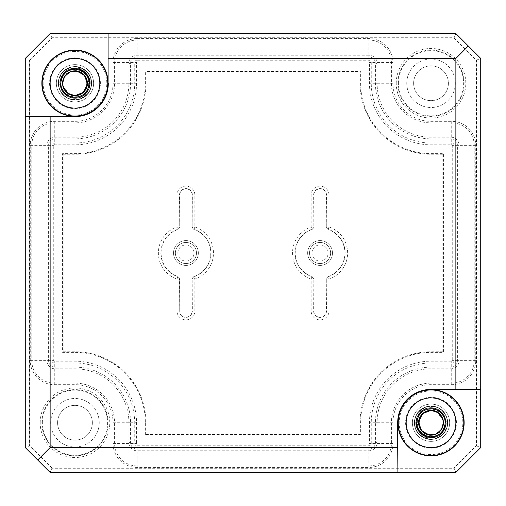 <?xml version="1.0" encoding="UTF-8"?>
<svg xmlns="http://www.w3.org/2000/svg" width="506" height="506" viewBox="0 0 506 506"><rect width="100%" height="100%" fill="white"/><g stroke="black" fill="none" stroke-linecap="round" stroke-linejoin="round"><path stroke-width="0.38" stroke-dasharray="2.53 1.9" d="M29.74 445.742L29.74 60.258L51.979 38.02L454.021 38.02L476.26 60.258L476.26 445.742L454.021 467.98L51.979 467.98L29.74 445.742L25.3 447.582L25.3 58.418L29.74 60.258M368.918 56.881L368.918 55.217A8.172 8.172 0 0 1 377.09 63.389L375.427 63.389L375.427 83.262A55.59 55.59 0 0 0 431.017 138.853L450.89 138.853A6.508 6.508 0 0 1 457.399 145.361L457.399 360.639A6.508 6.508 0 0 1 450.89 367.147L431.017 367.147A55.59 55.59 0 0 0 375.427 422.738L375.427 442.611A6.508 6.508 0 0 1 368.918 449.119L137.082 449.119A6.508 6.508 0 0 1 130.573 442.611L130.573 422.738A55.59 55.59 0 0 0 74.983 367.147L55.11 367.147A6.508 6.508 0 0 1 48.601 360.639L48.601 145.361A6.508 6.508 0 0 1 55.11 138.853L74.983 138.853A55.59 55.59 0 0 0 130.573 83.262L130.573 63.389A6.508 6.508 0 0 1 137.082 56.881L368.918 56.881A6.508 6.508 0 0 1 375.427 63.389M368.918 55.217L137.082 55.217A8.172 8.172 0 0 0 128.91 63.389L128.91 83.262A53.927 53.927 0 0 1 74.983 137.189L55.11 137.189A8.172 8.172 0 0 0 46.938 145.361L46.938 360.639A8.172 8.172 0 0 0 55.11 368.811L74.983 368.811A53.927 53.927 0 0 1 128.91 422.738L128.91 442.611A8.172 8.172 0 0 0 137.082 450.783L368.918 450.783A8.172 8.172 0 0 0 377.09 442.611L377.09 422.738A53.927 53.927 0 0 1 431.017 368.811L450.89 368.811A8.172 8.172 0 0 0 459.062 360.639L459.062 145.361A8.172 8.172 0 0 0 450.89 137.189L431.017 137.189A53.927 53.927 0 0 1 377.09 83.262L377.09 63.389M40.195 422.738A34.781 34.781 0 0 1 74.983 387.957A34.781 34.781 0 0 1 109.764 422.738A34.781 34.781 0 0 1 74.983 457.519A34.781 34.781 0 0 1 40.195 422.738M396.236 83.262A34.781 34.781 0 0 1 431.017 48.481A34.781 34.781 0 0 1 465.805 83.262A34.781 34.781 0 0 1 431.017 118.043A34.781 34.781 0 0 1 396.236 83.262M431.017 389.62A33.118 33.118 0 0 0 397.899 422.738A33.118 33.118 0 0 0 431.017 455.862A33.118 33.118 0 0 0 464.141 422.738A33.118 33.118 0 0 0 431.017 389.62M74.983 50.138A33.118 33.118 0 0 0 41.859 83.262A33.118 33.118 0 0 0 74.983 116.38A33.118 33.118 0 0 0 108.101 83.262A33.118 33.118 0 0 0 74.983 50.138M312.164 229.452L311.949 229.281A2.486 2.486 125.6 0 0 313.625 226.928L311.146 226.928L311.949 229.281A25.072 25.072 0 0 0 311.949 276.719L311.146 279.072L311.146 310.962A8.925 8.925 0 0 0 320.07 319.887A8.925 8.925 0 0 0 328.995 310.962L328.995 279.072A27.558 27.558 0 0 0 328.995 226.928L328.995 195.038A8.925 8.925 0 0 0 320.07 186.113A8.925 8.925 0 0 0 311.146 195.038L311.146 226.928A27.558 27.558 0 0 0 311.146 279.072L313.625 279.072A2.486 2.486 54.4 0 0 311.949 276.719L313.859 278.901L313.859 310.962A6.211 6.211 0 0 0 320.07 317.167A6.211 6.211 0 0 0 326.275 310.962L326.275 278.901L327.97 276.548A24.838 24.838 0 0 0 327.97 229.452L326.275 227.099L326.275 195.038A6.211 6.211 0 0 0 320.07 188.833A6.211 6.211 0 0 0 313.859 195.038L313.859 227.099L312.164 229.452A24.838 24.838 0 0 0 312.164 276.548M327.97 276.548L328.192 276.719A2.486 2.486 -54.4 0 0 326.509 279.072L328.995 279.072L328.192 276.719A25.072 25.072 0 0 0 328.192 229.281L328.995 226.928L326.509 226.928A2.486 2.486 -125.6 0 0 328.192 229.281L327.97 229.452M311.146 310.962L313.625 310.962L313.859 278.901M311.146 195.038L313.625 195.038L313.859 227.099M328.995 195.038L326.509 195.038L326.275 227.099M328.995 310.962L326.509 310.962L326.275 278.901M332.486 253A12.422 12.422 0 0 0 320.07 240.578A12.422 12.422 0 0 0 307.648 253A12.422 12.422 0 0 0 320.07 265.422A12.422 12.422 0 0 0 332.486 253A12.422 12.422 0 0 0 320.07 240.578A12.422 12.422 0 0 0 307.648 253A12.422 12.422 0 0 0 320.07 265.422A12.422 12.422 0 0 0 332.486 253M179.725 278.901L179.725 310.962A6.211 6.211 0 0 0 185.93 317.167A6.211 6.211 0 0 0 192.141 310.962L192.141 278.901L193.836 276.548A24.838 24.838 0 0 0 193.836 229.452L192.141 227.099L192.141 195.038A6.211 6.211 0 0 0 185.93 188.833A6.211 6.211 0 0 0 179.725 195.038L179.725 227.099L178.03 229.452A24.838 24.838 0 0 0 178.03 276.548L179.491 279.072A2.486 2.486 54.4 0 0 177.808 276.719L178.03 276.548M198.352 253A12.422 12.422 0 0 0 185.93 240.578A12.422 12.422 0 0 0 173.514 253A12.422 12.422 0 0 0 185.93 265.422A12.422 12.422 0 0 0 198.352 253A12.422 12.422 0 0 0 185.93 240.578A12.422 12.422 0 0 0 173.514 253A12.422 12.422 0 0 0 185.93 265.422A12.422 12.422 0 0 0 198.352 253M330.627 253A10.556 10.556 0 0 0 320.07 242.444A10.556 10.556 0 0 0 309.514 253A10.556 10.556 0 0 0 320.07 263.556A10.556 10.556 0 0 0 330.627 253A10.556 10.556 0 0 1 320.07 263.556A10.556 10.556 0 0 1 309.514 253A10.556 10.556 0 0 1 320.07 242.444A10.556 10.556 0 0 1 330.627 253A10.556 10.556 0 0 0 320.07 242.444A10.556 10.556 0 0 0 309.514 253M196.486 253A10.556 10.556 0 0 0 185.93 242.444A10.556 10.556 0 0 0 175.373 253A10.556 10.556 0 0 0 185.93 263.556A10.556 10.556 0 0 0 196.486 253A10.556 10.556 0 0 1 185.93 263.556A10.556 10.556 0 0 1 175.373 253A10.556 10.556 0 0 1 185.93 242.444A10.556 10.556 0 0 1 196.486 253M178.03 229.452L177.808 229.281A2.486 2.486 125.6 0 0 179.491 226.928L177.005 226.928L177.808 229.281A25.072 25.072 0 0 0 177.808 276.719L177.005 279.072L177.005 310.962A8.925 8.925 0 0 0 185.93 319.887A8.925 8.925 0 0 0 194.854 310.962L194.854 279.072A27.558 27.558 0 0 0 194.854 226.928L194.854 195.038A8.925 8.925 0 0 0 185.93 186.113A8.925 8.925 0 0 0 177.005 195.038L177.005 226.928A27.558 27.558 0 0 0 177.005 279.072L179.491 279.072L179.725 310.962M193.836 276.548L194.051 276.719A2.486 2.486 -54.4 0 0 192.375 279.072L194.854 279.072L194.051 276.719A25.072 25.072 0 0 0 194.051 229.281L194.854 226.928L192.375 226.928A2.486 2.486 -125.6 0 0 194.051 229.281L193.836 229.452M194.854 310.962L192.375 310.962L192.141 278.901M194.854 195.038L192.375 195.038L192.141 227.099M177.005 195.038L179.491 195.038L179.725 227.099M454.021 467.98L455.862 472.421L50.138 472.421L25.3 447.582L25.3 58.418L50.138 33.579L455.862 33.579L480.7 58.418L480.7 447.582L455.862 472.421L50.138 472.421L51.979 467.98M29.443 60.132L51.852 37.722L454.148 37.722L476.557 60.132L476.557 445.868L454.148 468.278L51.852 468.278L50.138 472.421L25.3 447.582L29.443 445.868L29.443 60.132L25.3 58.418L50.138 33.579L455.862 33.579L454.021 38.02M454.148 37.722L455.862 33.579L480.7 58.418L480.7 447.582L476.26 445.742M476.557 445.868L480.7 447.582L455.862 472.421L454.148 468.278M51.979 38.02L50.138 33.579L25.3 58.418L25.3 447.582L50.138 472.421L455.862 472.421L480.7 447.582L480.7 58.418L476.26 60.258M51.852 468.278L29.443 445.868M41.859 422.738A33.118 33.118 0 0 1 74.983 389.62A33.118 33.118 0 0 1 108.101 422.738A33.118 33.118 0 0 1 74.983 455.862A33.118 33.118 0 0 1 41.859 422.738A33.118 33.118 0 0 1 74.983 389.62A33.118 33.118 0 0 1 108.101 422.738A33.118 33.118 0 0 1 74.983 455.862A33.118 33.118 0 0 1 41.859 422.738A33.118 33.118 0 0 1 74.983 389.62A33.118 33.118 0 0 1 108.101 422.738A33.118 33.118 0 0 1 74.983 455.862A33.118 33.118 0 0 1 41.859 422.738A33.118 33.118 0 0 1 74.983 389.62A33.118 33.118 0 0 1 108.101 422.738A33.118 33.118 0 0 1 74.983 455.862A33.118 33.118 0 0 1 41.859 422.738M397.899 83.262A33.118 33.118 0 0 1 431.017 50.138A33.118 33.118 0 0 1 464.141 83.262A33.118 33.118 0 0 1 431.017 116.38A33.118 33.118 0 0 1 397.899 83.262A33.118 33.118 0 0 1 431.017 50.138A33.118 33.118 0 0 1 464.141 83.262A33.118 33.118 0 0 1 431.017 116.38A33.118 33.118 0 0 1 397.899 83.262A33.118 33.118 0 0 1 431.017 50.138A33.118 33.118 0 0 1 464.141 83.262A33.118 33.118 0 0 1 431.017 116.38A33.118 33.118 0 0 1 397.899 83.262A33.118 33.118 0 0 1 431.017 50.138A33.118 33.118 0 0 1 464.141 83.262A33.118 33.118 0 0 1 431.017 116.38A33.118 33.118 0 0 1 397.899 83.262M431.017 455.786A33.048 33.048 0 0 1 397.975 422.738A33.048 33.048 0 0 1 431.017 389.69A33.048 33.048 0 0 1 464.065 422.738A33.048 33.048 0 0 1 431.017 455.786M74.983 116.31A33.048 33.048 0 0 1 41.935 83.262A33.048 33.048 0 0 1 74.983 50.214A33.048 33.048 0 0 1 108.025 83.262A33.048 33.048 0 0 1 74.983 116.31M51.852 37.722L50.138 33.579L455.862 33.579L480.7 58.418L476.557 60.132M57.589 422.738A17.387 17.387 0 0 1 74.983 405.35A17.387 17.387 0 0 1 92.37 422.738A17.387 17.387 0 0 1 74.983 440.125A17.387 17.387 0 0 1 57.589 422.738A17.387 17.387 0 0 1 74.983 405.35A17.387 17.387 0 0 1 92.37 422.738A17.387 17.387 0 0 1 74.983 440.125A17.387 17.387 0 0 1 57.589 422.738M413.63 83.262A17.387 17.387 0 0 1 431.017 65.875A17.387 17.387 0 0 1 448.411 83.262A17.387 17.387 0 0 1 431.017 100.65A17.387 17.387 0 0 1 413.63 83.262A17.387 17.387 0 0 1 431.017 65.875A17.387 17.387 0 0 1 448.411 83.262A17.387 17.387 0 0 1 431.017 100.65A17.387 17.387 0 0 1 413.63 83.262M431.017 390.923A31.821 31.821 0 0 0 399.202 422.738A31.821 31.821 0 0 0 431.017 454.559A31.821 31.821 0 0 0 462.838 422.738A31.821 31.821 0 0 0 431.017 390.923M431.017 397.324A25.42 25.42 0 0 0 405.603 422.738A25.42 25.42 0 0 0 431.017 448.158A25.42 25.42 0 0 0 456.437 422.738A25.42 25.42 0 0 0 431.017 397.324M431.017 397.899A24.838 24.838 0 0 0 406.179 422.738A24.838 24.838 0 0 0 431.017 447.582A24.838 24.838 0 0 0 455.862 422.738A24.838 24.838 0 0 0 431.017 397.899M433.617 434.888L442.155 431.352L442.813 431.858C444.869 432.39 446.45 429.113 447.563 422.017C446.577 410.005 435.66 404.338 427.273 406.609C420.631 409.689 417.893 412.093 419.069 413.832L419.733 414.325L418.62 423.497A12.422 12.422 0 0 0 433.617 434.888L440.796 430.404M442.155 431.352C447.43 421.624 445.128 414.275 435.236 409.31C424.857 405.477 413.636 416.931 417.678 427.228C422.845 437.02 430.239 439.17 439.853 433.699C448.803 427.184 445.495 411.498 434.686 409.152C423.674 408.019 417.779 412.978 417.001 424.015C417.456 435.071 432.345 441.023 440.296 433.326C447.342 424.793 446.488 417.14 437.734 410.366C428.285 404.617 415.072 413.706 417.064 424.585L414.604 424.913C415.717 439.36 436.811 444.578 444.527 432.32C452.231 422.478 444.508 406.369 432.016 406.21C419.594 404.87 409.999 419.936 416.457 430.625C421.884 441.883 439.746 442.073 445.406 430.935C452.098 420.385 442.826 405.116 430.378 406.192C417.88 406.09 409.822 422.023 417.311 432.029C423.819 442.693 441.611 441.118 446.147 429.474C452.756 416.577 437.507 401.1 424.515 407.513C431.694 406.065 435.324 406.388 435.4 408.494L435.16 409.284L441.472 416.033A12.422 12.422 0 0 1 436.102 434.072L435.476 434.331M419.733 414.325C407.203 429.904 435.729 447.165 443.711 428.829C453.022 411.138 421.713 399.677 417.399 419.196C411.65 438.348 444.578 443.591 445.071 423.604C447.032 403.706 413.712 404.876 417.064 424.585L418.709 424.37L417.064 424.585C418.045 437.608 437.608 441.34 443.313 429.6C450.308 418.576 436.855 403.889 425.268 409.892C413.067 414.547 415.072 434.363 427.956 436.476C440.517 440.037 450.751 422.953 441.687 413.554C433.743 403.193 415.325 410.777 416.976 423.724C417.153 436.779 436.45 441.713 442.87 430.34C450.53 419.771 438.006 404.281 426.065 409.563C413.604 413.465 414.389 433.364 427.121 436.267L426.887 437.057C425.622 438.784 422.409 437.07 417.241 431.928C412.105 421.517 414.528 413.377 424.515 407.513M439.834 431.485L440.631 430.606L439.834 431.485M441.358 429.619L441.808 428.898L441.358 429.619M443.439 422.649L443.42 422.099L443.439 422.649M439.72 413.876L439.379 413.554L439.72 413.876M438.013 412.479L434.18 410.727L438.013 412.479M434.161 410.72L432.364 410.391L434.161 410.72M436.697 411.694L431.017 410.322L427.741 410.758M424.857 411.954L423.579 412.795M422.561 413.642L418.797 420.524L423.029 413.238L431.017 410.322L423.611 412.769L419.132 419.151L419.411 427.153L424.306 433.187M418.645 421.713L418.607 423.18L418.645 421.713M434.186 434.749L437.133 433.553L434.186 434.749M437.798 433.149L441.687 429.101M442.984 426.077L443.439 422.75M443.009 419.506L441.77 416.52M440.29 414.471L439.682 413.838M437.045 411.878L433.61 410.594M424.932 433.566L429.271 435.033M442.345 427.836L442.933 426.242M443.262 424.825L443.439 422.51M443.332 421.125L437.355 412.055M447.563 422.017C447.5 411.252 435.362 403.124 425.388 407.166C413.351 410.885 410.6 428.734 420.96 435.894C429.259 442.75 443.281 438.651 446.577 428.411C451.453 416.792 439.524 403.231 427.38 406.584C416.799 408.551 410.948 421.934 416.691 431.036C424.566 440.859 433.408 441.827 443.218 433.939C450.239 423.49 448.525 414.762 438.063 407.754C426.931 401.859 412.358 412.517 414.604 424.913C415.723 439.518 437.165 444.597 444.717 432.048C453.604 420.404 440.979 402.34 426.994 406.679C412.611 409.455 410.005 431.333 423.332 437.405C435.913 444.913 452.427 430.315 446.52 416.912C442.124 402.934 420.088 402.839 415.571 416.773C409.55 430.125 425.932 444.869 438.575 437.475C451.959 431.517 449.549 409.613 435.192 406.716C421.239 402.251 408.456 420.201 417.241 431.928M427.273 406.609C417.57 409.917 413.465 416.64 414.964 426.786C417.178 437.19 430.429 442.737 439.398 437.026C447.677 430.979 449.594 423.332 445.147 414.098C437.178 404.566 428.386 403.731 418.766 411.599C412.662 419.835 413.111 427.703 420.113 435.198C430.555 441.921 439.195 440.1 446.033 429.727C450.871 420.258 444.091 407.589 433.528 406.369C423.086 404.376 412.82 414.433 414.604 424.913L416.242 424.698C419.525 435.767 426.672 439.556 437.677 436.077C448.246 431.422 448.594 414.775 438.221 409.689C428.399 403.624 414.49 412.788 416.191 424.211C416.767 435.742 432.2 441.997 440.644 434.123C448.189 425.382 447.525 417.317 438.645 409.936C429.025 403.548 414.825 412.251 416.147 423.724C416.349 435.268 431.567 442.029 440.264 434.433C449.663 427.715 446.589 411.346 435.4 408.494M419.069 413.832C406.166 429.727 434.635 448.303 443.983 430.087C454.812 412.706 424.243 397.824 417.241 417.064C408.665 435.66 440.846 446.615 445.4 426.653C446.906 417.229 443.111 411.055 434.028 408.14C424.439 405.774 414.566 414.964 416.242 424.698L417.064 424.585C417.975 435.679 433.237 440.979 440.821 432.839C447.449 423.895 446.165 416.28 436.988 409.993C427.153 404.781 414.465 414.775 417.229 425.552C418.905 436.551 434.502 440.783 441.504 432.137C449.334 424.224 443.427 409.19 432.307 408.721C421.207 409.512 416.255 415.439 417.456 426.507C422.137 436.608 429.436 439.132 439.353 434.085C448.639 427.95 445.944 412.023 435.16 409.284M434.243 410.745L436.596 411.644M440.093 414.256L441.175 415.59M442.143 417.216L442.706 418.532M443.262 420.638L442.219 428.108L437.045 433.598M434.003 434.799L433.307 434.945M427.228 434.565L426.052 434.123M424.23 433.136L422.902 432.143M421.536 430.758L420.752 429.727M419.778 428.013L418.601 422.826M433.642 434.882L432.953 435.008L433.642 434.882M441.77 428.962L443.016 425.963L441.77 428.962M443.439 422.674L443.345 421.213L443.439 422.674M443.205 420.341L442.978 419.373L443.205 420.341M441.668 416.343L439.663 413.819L441.668 416.343M437.266 433.478L437.722 433.199L437.266 433.478M441.814 428.879L443.028 425.9L441.814 428.879M443.408 423.674L443.439 422.712L443.408 423.674M439.663 431.656L441.662 429.145M442.959 426.16L443.212 425.097M443.288 424.686L443.439 422.934M443.066 419.727L441.909 416.773M439.986 414.142L439.341 413.522M438.31 412.687L437.367 412.061M434.274 410.752L431.017 410.322M419.291 426.817L419.442 427.235L419.291 426.817M428.082 434.806L428.5 434.901L428.082 434.806M427.861 410.727L424.926 411.922L427.861 410.727M422.377 413.826L420.366 416.356L422.377 413.826M419.063 419.385L418.829 420.353L419.063 419.385M418.696 421.22L418.601 422.681L418.696 421.22M419.025 425.963L420.271 428.962L419.025 425.963M427.81 434.736L428.392 434.882L427.81 434.736M422.206 413.99L421.675 414.559M420.448 416.223L420.239 416.577M419.126 419.164L419.006 419.588M424.173 433.104L424.895 433.541M443.003 419.48L442.914 419.164M433.244 434.958L432.845 435.027M436.102 434.072L427.121 436.267M431.017 404.111A18.627 18.627 0 0 0 412.39 422.738A18.627 18.627 0 0 0 431.017 441.371A18.627 18.627 0 0 0 449.651 422.738A18.627 18.627 0 0 0 431.017 404.111A18.627 18.627 0 0 0 412.39 422.738A18.627 18.627 0 0 0 431.017 441.371A18.627 18.627 0 0 0 449.651 422.738A18.627 18.627 0 0 0 431.017 404.111M431.017 389.911A32.833 32.833 0 0 0 398.19 422.738A32.833 32.833 0 0 0 431.017 455.571A32.833 32.833 0 0 0 463.85 422.738A32.833 32.833 0 0 0 431.017 389.911M74.983 51.441A31.821 31.821 0 0 0 43.162 83.262A31.821 31.821 0 0 0 74.983 115.077A31.821 31.821 0 0 0 106.798 83.262A31.821 31.821 0 0 0 74.983 51.441M74.983 57.842A25.42 25.42 0 0 0 49.563 83.262A25.42 25.42 0 0 0 74.983 108.676A25.42 25.42 0 0 0 100.397 83.262A25.42 25.42 0 0 0 74.983 57.842M74.983 58.418A24.838 24.838 0 0 0 50.138 83.262A24.838 24.838 0 0 0 74.983 108.101A24.838 24.838 0 0 0 99.821 83.262A24.838 24.838 0 0 0 74.983 58.418M72.383 71.112L63.845 74.648L63.187 74.142C61.131 73.61 59.55 76.887 58.437 83.983C59.442 96.045 70.385 101.655 78.727 99.391C85.369 96.311 88.107 93.907 86.931 92.168L86.267 91.675L87.38 82.503A12.422 12.422 0 0 0 72.383 71.112L65.204 75.596M63.845 74.648C58.569 84.376 60.872 91.725 70.764 96.69C81.143 100.523 92.364 89.069 88.322 78.772C83.155 68.98 75.761 66.83 66.147 72.301C57.197 78.816 60.505 94.502 71.314 96.848C82.326 97.981 88.221 93.022 88.999 81.985C88.544 70.929 73.655 64.977 65.704 72.674C58.658 81.207 59.512 88.86 68.266 95.634C77.715 101.383 90.928 92.294 88.936 81.415L91.396 81.086C90.283 66.64 69.189 61.422 61.473 73.68C53.769 83.522 61.492 99.631 73.984 99.79C86.406 101.13 96.001 86.064 89.543 75.375C84.116 64.117 66.254 63.927 60.593 75.065C53.902 85.615 63.174 100.884 75.622 99.808C88.12 99.91 96.178 83.977 88.689 73.971C82.181 63.307 64.388 64.882 59.853 76.526C53.244 89.423 68.493 104.9 81.485 98.487C74.306 99.935 70.676 99.612 70.6 97.506L70.84 96.716L64.433 89.815M86.267 91.675C98.796 76.096 70.271 58.835 62.289 77.171C52.978 94.862 84.287 106.323 88.601 86.804C94.35 67.652 61.422 62.409 60.929 82.396C58.968 102.294 92.288 101.124 88.936 81.415L87.291 81.63L88.936 81.415C87.955 68.392 68.392 64.66 62.687 76.4C55.692 87.424 69.145 102.111 80.732 96.108C92.933 91.453 90.928 71.637 78.044 69.524C65.483 65.963 55.249 83.047 64.313 92.446C72.257 102.807 90.675 95.223 89.024 82.276C88.847 69.221 69.55 64.287 63.13 75.66C55.47 86.229 67.994 101.719 79.935 96.437C92.396 92.535 91.611 72.636 78.879 69.733L79.113 68.942C80.378 67.216 83.591 68.93 88.759 74.072C93.895 84.489 91.472 92.623 81.485 98.487M66.166 74.515L65.369 75.394L66.166 74.515M64.641 76.381L64.192 77.102L64.641 76.381M62.561 83.351L62.58 83.901L62.561 83.351M66.28 92.124L66.621 92.446L66.28 92.124M67.987 93.521L71.82 95.273L67.987 93.521M71.839 95.28L73.636 95.609L71.839 95.28M69.303 94.306L74.983 95.678L78.259 95.242M81.143 94.046L82.421 93.205M83.439 92.358L87.203 85.476L82.971 92.762L74.983 95.678L82.389 93.23L86.868 86.849L86.589 78.847L81.694 72.813M87.355 84.287L87.393 82.82L87.355 84.287M71.814 71.251L68.867 72.447L71.814 71.251M68.202 72.851L64.313 76.899M63.016 79.923L62.561 83.25M62.991 86.494L64.23 89.48M65.71 91.529L66.318 92.162M68.955 94.122L72.39 95.406M81.068 72.434L76.729 70.966M63.655 78.164L63.067 79.758M62.738 81.175L62.561 83.49M62.668 84.875L68.645 93.945M58.437 83.983C58.5 94.748 70.638 102.876 80.612 98.834C92.649 95.115 95.4 77.266 85.04 70.106C76.741 63.25 62.719 67.349 59.423 77.589C54.547 89.208 66.476 102.769 78.62 99.416C89.201 97.449 95.052 84.066 89.309 74.964C81.434 65.141 72.592 64.173 62.782 72.061C55.761 82.51 57.475 91.238 67.937 98.246C79.069 104.141 93.642 93.484 91.396 81.086C90.277 66.482 68.835 61.403 61.283 73.952C52.396 85.596 65.021 103.66 79.006 99.321C93.389 96.545 95.995 74.667 82.668 68.595C70.087 61.087 53.573 75.685 59.48 89.088C63.876 103.066 85.912 103.161 90.429 89.227C96.45 75.875 80.068 61.131 67.424 68.525C54.041 74.483 56.451 96.387 70.808 99.284C84.761 103.749 97.544 85.799 88.759 74.072M78.727 99.391C88.43 96.083 92.535 89.36 91.036 79.214C88.822 68.81 75.571 63.263 66.602 68.974C58.323 75.021 56.406 82.668 60.853 91.902C68.822 101.434 77.614 102.269 87.234 94.401C93.338 86.165 92.889 78.297 85.887 70.802C75.445 64.079 66.805 65.9 59.967 76.273C55.129 85.742 61.909 98.411 72.472 99.631C82.914 101.624 93.18 91.567 91.396 81.086L89.758 81.302C86.475 70.233 79.328 66.444 68.323 69.923C57.754 74.578 57.406 91.225 67.779 96.311C77.601 102.376 91.51 93.212 89.809 81.789C89.233 70.258 73.8 64.003 65.356 71.877C57.81 80.618 58.475 88.683 67.355 96.064C76.975 102.452 91.175 93.749 89.853 82.276C89.651 70.732 74.433 63.971 65.736 71.567C56.337 78.285 59.411 94.654 70.6 97.506M86.931 92.168C99.834 76.273 71.365 57.697 62.017 75.913C51.188 93.294 81.757 108.176 88.759 88.936C97.335 70.34 65.154 59.385 60.6 79.347C59.094 88.771 62.889 94.945 71.972 97.86C81.561 100.226 91.434 91.036 89.758 81.302L88.936 81.415C88.025 70.321 72.763 65.021 65.179 73.161C58.551 82.105 59.834 89.72 69.012 96.007C78.847 101.219 91.535 91.225 88.771 80.448C87.095 69.448 71.498 65.217 64.496 73.863C56.666 81.776 62.573 96.81 73.693 97.278C84.793 96.488 89.745 90.561 88.544 79.493C83.863 69.392 76.564 66.868 66.647 71.915C57.361 78.05 60.056 93.977 70.84 96.716M71.757 95.254L69.404 94.356M65.906 91.744L64.825 90.41M63.857 88.784L63.294 87.468M62.738 85.362L63.781 77.892L68.955 72.402M71.997 71.201L72.693 71.055M78.772 71.435L79.948 71.877M81.77 72.864L83.098 73.857M84.464 75.242L85.248 76.273M86.222 77.987L87.399 83.174M72.358 71.118L73.047 70.992L72.358 71.118M64.23 77.038L62.984 80.037L64.23 77.038M62.561 83.326L62.655 84.787L62.561 83.326M62.795 85.659L63.022 86.627L62.795 85.659M64.332 89.657L66.337 92.181L64.332 89.657M68.734 72.522L68.278 72.801L68.734 72.522M64.186 77.121L62.972 80.1L64.186 77.121M62.592 82.326L62.561 83.288L62.592 82.326M66.337 74.344L64.338 76.855M63.041 79.84L62.788 80.903M62.712 81.314L62.561 83.066M62.934 86.273L64.091 89.227M66.014 91.858L66.659 92.478M67.69 93.313L68.633 93.939M71.725 95.248L74.983 95.678M86.709 79.183L86.558 78.765L86.709 79.183M77.918 71.194L77.5 71.099L77.918 71.194M78.139 95.273L81.074 94.078L78.139 95.273M83.623 92.174L85.634 89.644L83.623 92.174M86.937 86.615L87.171 85.647L86.937 86.615M87.304 84.78L87.399 83.319L87.304 84.78M86.975 80.037L85.729 77.038L86.975 80.037M78.19 71.264L77.608 71.118L78.19 71.264M83.794 92.01L84.325 91.441M85.552 89.777L85.761 89.423M86.874 86.836L86.994 86.412M81.827 72.896L81.105 72.459M62.997 86.52L63.086 86.836M70.524 71.669L69.898 71.928A12.422 12.422 0 0 0 64.528 89.967M72.756 71.042L73.155 70.973M69.898 71.928L78.879 69.733M74.983 64.629A18.627 18.627 0 0 0 56.349 83.262A18.627 18.627 0 0 0 74.983 101.889A18.627 18.627 0 0 0 93.61 83.262A18.627 18.627 0 0 0 74.983 64.629A18.627 18.627 0 0 0 56.349 83.262A18.627 18.627 0 0 0 74.983 101.889A18.627 18.627 0 0 0 93.61 83.262A18.627 18.627 0 0 0 74.983 64.629M74.983 50.429A32.833 32.833 0 0 0 42.15 83.262A32.833 32.833 0 0 0 74.983 116.089A32.833 32.833 0 0 0 107.81 83.262A32.833 32.833 0 0 0 74.983 50.429M137.082 38.551L368.918 38.551A24.01 24.01 0 0 1 392.934 62.561L392.934 83.262A38.089 38.089 0 0 0 431.017 121.345L451.719 121.345A24.01 24.01 0 0 1 475.735 145.361L475.735 360.639A24.01 24.01 0 0 1 451.719 384.655L431.017 384.655A38.089 38.089 0 0 0 392.934 422.738L392.934 443.439A24.01 24.01 0 0 1 368.918 467.449L137.082 467.449A24.01 24.01 0 0 1 113.066 443.439L113.066 422.738A38.089 38.089 0 0 0 74.983 384.655L54.281 384.655A24.01 24.01 0 0 1 30.265 360.639L30.265 145.361A24.01 24.01 0 0 1 54.281 121.345L74.983 121.345A38.089 38.089 0 0 0 113.066 83.262L113.066 62.561A24.01 24.01 0 0 1 137.082 38.551L137.082 40.063L368.918 40.063A22.498 22.498 0 0 1 391.416 62.561L391.416 83.262A39.601 39.601 0 0 0 431.017 122.863L451.719 122.863A22.498 22.498 0 0 1 474.217 145.361L474.217 360.639A22.498 22.498 0 0 1 451.719 383.137L431.017 383.137A39.601 39.601 0 0 0 391.416 422.738L391.416 443.439A22.498 22.498 0 0 1 368.918 465.937L137.082 465.937A22.498 22.498 0 0 1 114.584 443.439L114.584 422.738A39.601 39.601 0 0 0 74.983 383.137L54.281 383.137A22.498 22.498 0 0 1 31.783 360.639L31.783 145.361A22.498 22.498 0 0 1 54.281 122.863L74.983 122.863A39.601 39.601 0 0 0 114.584 83.262L114.584 62.561A22.498 22.498 0 0 1 137.082 40.063L137.082 60.214L368.918 60.214A2.347 2.347 0 0 1 371.265 62.561L371.265 83.262A59.759 59.759 0 0 0 431.017 143.015L451.719 143.015A2.347 2.347 0 0 1 454.065 145.361L454.065 360.639A2.347 2.347 0 0 1 451.719 362.985L431.017 362.985A59.759 59.759 0 0 0 371.265 422.738L371.265 443.439A2.347 2.347 0 0 1 368.918 445.786L137.082 445.786A2.347 2.347 0 0 1 134.735 443.439L134.735 422.738A59.759 59.759 0 0 0 74.983 362.985L54.281 362.985A2.347 2.347 0 0 1 51.935 360.639L51.935 145.361A2.347 2.347 0 0 1 54.281 143.015L74.983 143.015A59.759 59.759 0 0 0 134.735 83.262L134.735 62.561A2.347 2.347 0 0 1 137.082 60.214L137.082 62.023L368.918 62.023A0.538 0.538 0 0 1 369.456 62.561L369.456 83.262A61.561 61.561 0 0 0 431.017 144.824L451.719 144.824A0.538 0.538 0 0 1 452.256 145.361L452.256 360.639A0.538 0.538 0 0 1 451.719 361.176L431.017 361.176A61.561 61.561 0 0 0 369.456 422.738L369.456 443.439A0.538 0.538 0 0 1 368.918 443.977L137.082 443.977A0.538 0.538 0 0 1 136.544 443.439L136.544 422.738A61.561 61.561 0 0 0 74.983 361.176L54.281 361.176A0.538 0.538 0 0 1 53.744 360.639L53.744 145.361A0.538 0.538 0 0 1 54.281 144.824L74.983 144.824A61.561 61.561 0 0 0 136.544 83.262L136.544 62.561A0.538 0.538 0 0 1 137.082 62.023M87.399 83.262A12.422 12.422 0 0 0 74.983 70.84A12.422 12.422 0 0 0 62.561 83.262A12.422 12.422 0 0 0 74.983 95.678A12.422 12.422 0 0 0 87.399 83.262M443.439 422.738A12.422 12.422 0 0 0 431.017 410.322A12.422 12.422 0 0 0 418.601 422.738A12.422 12.422 0 0 0 431.017 435.16A12.422 12.422 0 0 0 443.439 422.738M360.639 70.84L145.361 70.84L145.361 83.262A70.378 70.378 0 0 1 74.983 153.641L62.561 153.641L62.561 352.359L74.983 352.359A70.378 70.378 0 0 1 145.361 422.738L145.361 435.16L360.639 435.16L360.639 422.738A70.378 70.378 0 0 1 431.017 352.359L443.439 352.359L443.439 153.641L431.017 153.641A70.378 70.378 0 0 1 360.639 83.262L360.639 70.84L360.025 71.454L145.975 71.454L145.361 70.84M145.975 71.454L145.975 83.262A70.992 70.992 0 0 1 74.983 154.254L63.174 154.254L62.561 153.641M63.174 154.254L63.174 351.746L62.561 352.359M63.174 351.746L74.983 351.746A70.992 70.992 0 0 1 145.975 422.738L145.975 434.546L145.361 435.16M145.975 434.546L360.025 434.546L360.639 435.16M360.025 434.546L360.025 422.738A70.992 70.992 0 0 1 431.017 351.746L442.826 351.746L443.439 352.359M442.826 351.746L442.826 154.254L443.439 153.641M442.826 154.254L431.017 154.254A70.992 70.992 0 0 1 360.025 83.262L360.025 71.454M42.365 422.738A32.612 32.612 0 0 1 74.983 390.126A32.612 32.612 0 0 1 107.595 422.738A32.612 32.612 0 0 1 74.983 455.356A32.612 32.612 0 0 1 42.365 422.738M99.239 422.738A24.263 24.263 0 0 1 74.983 447A24.263 24.263 0 0 1 50.72 422.738A24.263 24.263 0 0 1 74.983 398.475A24.263 24.263 0 0 1 99.239 422.738M406.761 83.262A24.263 24.263 0 0 1 431.017 59A24.263 24.263 0 0 1 455.28 83.262A24.263 24.263 0 0 1 431.017 107.525A24.263 24.263 0 0 1 406.761 83.262M398.405 83.262A32.612 32.612 0 0 1 431.017 50.644A32.612 32.612 0 0 1 463.635 83.262A32.612 32.612 0 0 1 431.017 115.874A32.612 32.612 0 0 1 398.405 83.262M375.427 83.262L377.09 83.262M431.017 138.853L431.017 137.189M450.89 138.853L450.89 137.189M457.399 145.361L459.062 145.361M457.399 360.639L459.062 360.639M450.89 367.147L450.89 368.811M431.017 367.147L431.017 368.811M375.427 422.738L377.09 422.738M375.427 442.611L377.09 442.611M368.918 449.119L368.918 450.783M137.082 449.119L137.082 450.783M130.573 442.611L128.91 442.611M130.573 422.738L128.91 422.738M74.983 367.147L74.983 368.811M55.11 367.147L55.11 368.811M48.601 360.639L46.938 360.639M48.601 145.361L46.938 145.361M55.11 138.853L55.11 137.189M74.983 138.853L74.983 137.189M130.573 83.262L128.91 83.262M130.573 63.389L128.91 63.389M137.082 56.881L137.082 55.217M326.275 195.038L326.509 195.038A6.439 6.439 0 0 0 320.07 188.599A6.439 6.439 0 0 0 313.625 195.038L313.859 195.038M313.859 310.962L313.625 310.962A6.439 6.439 0 0 0 320.07 317.401A6.439 6.439 0 0 0 326.509 310.962L326.275 310.962M311.993 253A8.071 8.071 0 0 1 320.07 244.929A8.071 8.071 0 0 1 328.141 253A8.071 8.071 0 0 1 320.07 261.071A8.071 8.071 0 0 1 311.993 253M177.859 253A8.071 8.071 0 0 1 185.93 244.929A8.071 8.071 0 0 1 194.007 253A8.071 8.071 0 0 1 185.93 261.071A8.071 8.071 0 0 1 177.859 253M177.005 310.962L179.491 310.962A6.439 6.439 0 0 0 185.93 317.401A6.439 6.439 0 0 0 192.375 310.962L192.141 310.962M192.141 195.038L192.375 195.038A6.439 6.439 0 0 0 185.93 188.599A6.439 6.439 0 0 0 179.491 195.038L179.725 195.038M442.813 431.858C448.398 421.555 445.957 413.775 435.483 408.519C424.496 404.458 412.611 416.59 416.893 427.494C422.365 437.854 430.195 440.138 440.378 434.344C449.847 427.45 446.349 410.834 434.901 408.348C425.363 405.369 414.876 414.186 416.179 424.091C416.659 435.799 432.421 442.099 440.84 433.952C448.303 424.913 447.399 416.811 438.133 409.639C428.12 403.548 414.136 413.174 416.242 424.698C417.267 438.228 437.424 442.434 443.781 430.442C451.434 419.24 438.322 403.358 425.869 408.753C410.859 413.313 414.61 437.779 430.302 437.627C443.8 439.037 451.542 419.955 440.878 411.561C431.226 402.03 413.257 412.086 416.337 425.306C417.918 438.784 438.234 442.155 444.085 429.91C451.27 418.399 437.519 403.073 425.299 408.981C412.498 413.478 413.661 434.034 426.887 437.057M414.604 424.913L416.242 424.698M63.187 74.142C57.602 84.445 60.043 92.225 70.517 97.481C81.504 101.542 93.389 89.41 89.107 78.506C83.635 68.146 75.805 65.862 65.622 71.656C56.153 78.55 59.651 95.166 71.099 97.652C80.637 100.631 91.124 91.814 89.821 81.909C89.341 70.201 73.579 63.901 65.16 72.048C57.697 81.086 58.601 89.189 67.867 96.361C77.88 102.452 91.864 92.826 89.758 81.302C88.733 67.772 68.576 63.566 62.219 75.558C54.566 86.76 67.677 102.642 80.131 97.247C95.141 92.687 91.39 68.221 75.698 68.373C62.2 66.963 54.458 86.045 65.122 94.439C74.774 103.97 92.743 93.914 89.663 80.694C88.082 67.216 67.766 63.845 61.915 76.09C54.73 87.601 68.481 102.927 80.701 97.019C93.502 92.522 92.339 71.966 79.113 68.942M91.396 81.086L89.758 81.302M368.918 38.551L368.918 62.023M113.066 62.561L136.544 62.561M113.066 83.262L136.544 83.262M74.983 121.345L74.983 144.824M54.281 121.345L54.281 144.824M30.265 145.361L53.744 145.361M30.265 360.639L53.744 360.639M54.281 384.655L54.281 361.176M74.983 384.655L74.983 361.176M113.066 422.738L136.544 422.738M113.066 443.439L136.544 443.439M137.082 467.449L137.082 443.977M368.918 467.449L368.918 443.977M392.934 443.439L369.456 443.439M392.934 422.738L369.456 422.738M431.017 384.655L431.017 361.176M451.719 384.655L451.719 361.176M475.735 360.639L452.256 360.639M475.735 145.361L452.256 145.361M451.719 121.345L451.719 144.824M431.017 121.345L431.017 144.824M392.934 83.262L369.456 83.262M392.934 62.561L369.456 62.561M145.975 83.262L145.361 83.262M74.983 154.254L74.983 153.641M74.983 351.746L74.983 352.359M145.975 422.738L145.361 422.738M360.025 422.738L360.639 422.738M431.017 351.746L431.017 352.359M431.017 154.254L431.017 153.641M360.025 83.262L360.639 83.262"/><path stroke-width="0.76" d="M433.61 410.594L431.017 410.322C422.706 411.321 418.601 416.002 418.709 424.37L419.291 426.817L418.709 424.37C418.601 416.002 422.706 411.321 431.017 410.322L427.994 410.695M429.271 435.033L434.186 434.749L431.017 435.16L433.642 434.882L431.017 435.16L432.953 435.008L431.017 435.16L424.888 433.541L431.017 435.16L427.886 434.762L424.895 433.541M434.249 434.736L437.266 433.478L434.243 434.736M437.26 433.478L439.834 431.485L437.26 433.478M440.631 430.606L441.358 429.619L440.631 430.606M441.808 428.898L442.952 426.185L441.808 428.898M443.035 425.881L443.439 422.649L443.028 425.9M443.42 422.099L443.028 419.569L443.42 422.099M442.99 419.423L441.801 416.571L442.99 419.423M441.719 416.432L439.72 413.876L441.719 416.432M439.379 413.554L438.013 412.479L439.379 413.554M437.133 411.928L434.161 410.72L437.133 411.928L439.663 413.819L437.114 411.916M427.741 410.758L424.857 411.954M423.579 412.795L422.561 413.642M418.607 423.18L419.031 425.989L418.607 423.18M419.082 426.172L420.284 428.98L419.082 426.172M420.404 429.183L424.831 433.509L420.404 429.183M439.663 431.656L437.798 433.149M441.687 429.101L442.984 426.077M443.439 422.75L443.009 419.506M441.77 416.52L440.29 414.471M439.682 413.838L437.431 412.099M424.306 433.187L424.932 433.566M440.796 430.404L442.345 427.836M442.933 426.242L443.262 424.825M443.439 422.51L443.332 421.125M437.355 412.055L436.697 411.694M431.087 410.322L434.243 410.745M436.596 411.644L440.093 414.256M441.175 415.59L442.143 417.216M442.706 418.532L443.262 420.638M437.045 433.598L434.003 434.799M433.307 434.945L427.228 434.565M426.052 434.123L424.23 433.136M422.902 432.143L421.536 430.758M420.752 429.727L419.778 428.013M437.348 433.427L441.77 428.962L437.348 433.427M443.016 425.963L443.439 422.674L443.016 425.963M443.345 421.213L443.205 420.341L443.345 421.213M442.978 419.373L441.668 416.343L442.978 419.373M429.322 435.046L421.384 430.574L418.626 421.89L422.542 413.661L431.017 410.322L438.493 412.82L442.965 419.329L438.493 412.82L431.017 410.322L434.18 410.727L431.017 410.322L424.104 412.428L419.531 418.026L418.854 425.23L422.301 431.586L428.702 434.945L435.894 434.161L441.428 429.512L443.439 422.567M437.722 433.199L439.6 431.719L437.722 433.199M439.853 431.473L441.814 428.879L439.853 431.473M441.662 429.145L442.959 426.16M443.212 425.097L443.288 424.686M443.439 422.934L443.066 419.727M441.909 416.773L439.986 414.142M439.341 413.522L438.31 412.687M437.367 412.061L434.274 410.752M419.442 427.235L420.847 429.86L419.442 427.235M420.96 430.024L425.122 433.667L420.96 430.024M425.293 433.762L428.082 434.806L425.293 433.762M424.926 411.922L422.377 413.826L424.926 411.922M420.366 416.356L419.063 419.385L420.366 416.356M418.829 420.353L418.696 421.22L418.829 420.353M418.601 422.681L419.025 425.963L418.601 422.681M420.271 428.962L424.686 433.421L420.271 428.962M424.812 433.497L427.81 434.736L424.812 433.497M427.791 410.745L424.819 411.979M424.787 411.998L422.206 413.99M421.675 414.559L420.448 416.223M420.239 416.577L419.126 419.164M419.006 419.588L418.601 422.826M418.721 424.37C417.058 414.699 428.474 406.988 436.57 411.637C443.686 416.387 445.185 422.516 441.074 430.024C435.23 436.267 428.936 436.754 422.2 431.473C416.988 424.692 417.532 418.411 423.832 412.618C431.371 408.576 437.488 410.132 442.174 417.292C444.938 425.388 442.408 431.169 434.578 434.629C425.723 436.001 420.404 432.295 418.626 423.497L419 425.856M419.05 426.046L420.239 428.911M420.315 429.037L422.314 431.593M422.58 431.852L424.173 433.104M443.433 422.383L443.003 419.48M442.914 419.164L441.567 416.185M435.476 434.331L433.244 434.958M432.845 435.027L429.449 435.059M72.39 95.406L74.983 95.678C83.294 94.679 87.399 89.998 87.291 81.63L86.709 79.183L87.291 81.63C87.399 89.998 83.294 94.679 74.983 95.678L78.006 95.305M76.729 70.966L71.814 71.251L74.983 70.84L72.358 71.118L74.983 70.84L73.047 70.992L74.983 70.84L81.112 72.459L74.983 70.84L78.114 71.238L81.105 72.459M71.751 71.264L68.734 72.522L71.757 71.264M68.74 72.522L66.166 74.515L68.74 72.522M65.369 75.394L64.641 76.381L65.369 75.394M64.192 77.102L63.048 79.815L64.192 77.102M62.965 80.119L62.561 83.351L62.972 80.1M62.58 83.901L62.972 86.431L62.58 83.901M63.01 86.577L64.199 89.429L63.01 86.577M64.281 89.568L66.28 92.124L64.281 89.568M66.621 92.446L67.987 93.521L66.621 92.446M68.867 94.072L71.839 95.28L68.867 94.072L66.337 92.181L68.886 94.084M78.259 95.242L81.143 94.046M82.421 93.205L83.439 92.358M87.393 82.82L86.969 80.011L87.393 82.82M86.918 79.828L85.716 77.02L86.918 79.828M85.596 76.817L81.169 72.491L85.596 76.817M66.337 74.344L68.202 72.851M64.313 76.899L63.016 79.923M62.561 83.25L62.991 86.494M64.23 89.48L65.71 91.529M66.318 92.162L68.569 93.901M81.694 72.813L81.068 72.434M65.204 75.596L63.655 78.164M63.067 79.758L62.738 81.175M62.561 83.49L62.668 84.875M68.645 93.945L69.303 94.306M74.913 95.678L71.757 95.254M69.404 94.356L65.906 91.744M64.825 90.41L63.857 88.784M63.294 87.468L62.738 85.362M68.955 72.402L71.997 71.201M72.693 71.055L78.772 71.435M79.948 71.877L81.77 72.864M83.098 73.857L84.464 75.242M85.248 76.273L86.222 77.987M68.652 72.573L64.23 77.038L68.652 72.573M62.984 80.037L62.561 83.326L62.984 80.037M62.655 84.787L62.795 85.659L62.655 84.787M63.022 86.627L64.332 89.657L63.022 86.627M76.678 70.954L84.616 75.426L87.374 84.11L83.458 92.339L74.983 95.678L67.507 93.18L63.035 86.671L67.507 93.18L74.983 95.678L71.82 95.273L74.983 95.678L81.896 93.572L86.469 87.974L87.146 80.77L83.699 74.414L77.298 71.055L70.106 71.839L64.572 76.488L62.561 83.433M68.278 72.801L66.4 74.281L68.278 72.801M66.147 74.527L64.186 77.121L66.147 74.527M64.338 76.855L63.041 79.84M62.788 80.903L62.712 81.314M62.561 83.066L62.934 86.273M64.091 89.227L66.014 91.858M66.659 92.478L67.69 93.313M68.633 93.939L71.725 95.248M86.558 78.765L85.153 76.14L86.558 78.765M85.04 75.976L80.878 72.333L85.04 75.976M80.707 72.238L77.918 71.194L80.707 72.238M81.074 94.078L83.623 92.174L81.074 94.078M85.634 89.644L86.937 86.615L85.634 89.644M87.171 85.647L87.304 84.78L87.171 85.647M87.399 83.319L86.975 80.037L87.399 83.319M85.729 77.038L81.314 72.579L85.729 77.038M81.188 72.503L78.19 71.264L81.188 72.503M78.209 95.254L81.181 94.021M81.213 94.002L83.794 92.01M84.325 91.441L85.552 89.777M85.761 89.423L86.874 86.836M86.994 86.412L87.399 83.174M87.279 81.63C88.942 91.301 77.526 99.012 69.43 94.363C62.314 89.613 60.815 83.484 64.926 75.976C70.77 69.733 77.064 69.246 83.8 74.527C89.012 81.308 88.468 87.589 82.168 93.382C74.629 97.424 68.512 95.868 63.826 88.708C61.062 80.612 63.592 74.831 71.422 71.371C80.277 69.999 85.596 73.705 87.374 82.503L87 80.144M86.95 79.954L85.761 77.089M85.685 76.963L83.686 74.407M83.42 74.148L81.827 72.896M62.567 83.616L62.997 86.52M63.086 86.836L64.433 89.815M70.524 71.669L72.756 71.042M73.155 70.973L76.551 70.941M87.399 83.262A12.422 12.422 0 0 0 74.983 70.84A12.422 12.422 0 0 0 62.561 83.262A12.422 12.422 0 0 0 74.983 95.678A12.422 12.422 0 0 0 87.399 83.262M50.138 83.262A24.838 24.838 0 0 0 74.983 108.101A24.838 24.838 0 0 0 99.821 83.262A24.838 24.838 0 0 0 74.983 58.418A24.838 24.838 0 0 0 50.138 83.262M463.781 422.738A32.757 32.757 0 0 0 431.017 389.981A32.757 32.757 0 0 0 398.26 422.738A32.757 32.757 0 0 0 431.017 455.501A32.757 32.757 0 0 0 463.781 422.738M455.862 422.738A24.838 24.838 0 0 0 431.017 397.899A24.838 24.838 0 0 0 406.179 422.738A24.838 24.838 0 0 0 431.017 447.582A24.838 24.838 0 0 0 455.862 422.738M107.74 83.262A32.757 32.757 0 0 0 74.983 50.499A32.757 32.757 0 0 0 42.219 83.262A32.757 32.757 0 0 0 74.983 116.019A32.757 32.757 0 0 0 107.74 83.262M397.899 422.738L397.899 472.421L455.862 472.421L480.7 447.582L480.7 389.62L431.017 389.405A33.339 33.339 0 0 0 397.684 422.738L397.899 422.738A33.118 33.118 0 0 0 431.017 455.862A33.118 33.118 0 0 0 464.141 422.738A33.118 33.118 0 0 0 431.017 389.62L480.7 389.62L480.7 58.418L455.862 33.579L50.138 33.579L25.3 58.418L25.3 116.38L74.983 116.38A33.118 33.118 0 0 1 41.859 83.262A33.118 33.118 0 0 1 74.983 50.138A33.118 33.118 0 0 1 108.101 83.262L108.101 33.579L108.101 83.262M455.862 389.405L455.862 58.418L468.278 46.002M455.862 58.418L108.316 58.418M108.316 83.262A33.339 33.339 0 0 1 74.983 116.595L50.138 116.595L50.138 447.582L397.684 447.582L397.684 422.738M50.138 116.595L25.3 116.38L25.3 447.582L50.138 472.421L397.899 472.421L397.684 447.582M50.138 447.582L37.722 459.998M443.439 422.738A12.422 12.422 0 0 0 431.017 410.322A12.422 12.422 0 0 0 418.601 422.738A12.422 12.422 0 0 0 431.017 435.16A12.422 12.422 0 0 0 443.439 422.738"/></g></svg>
